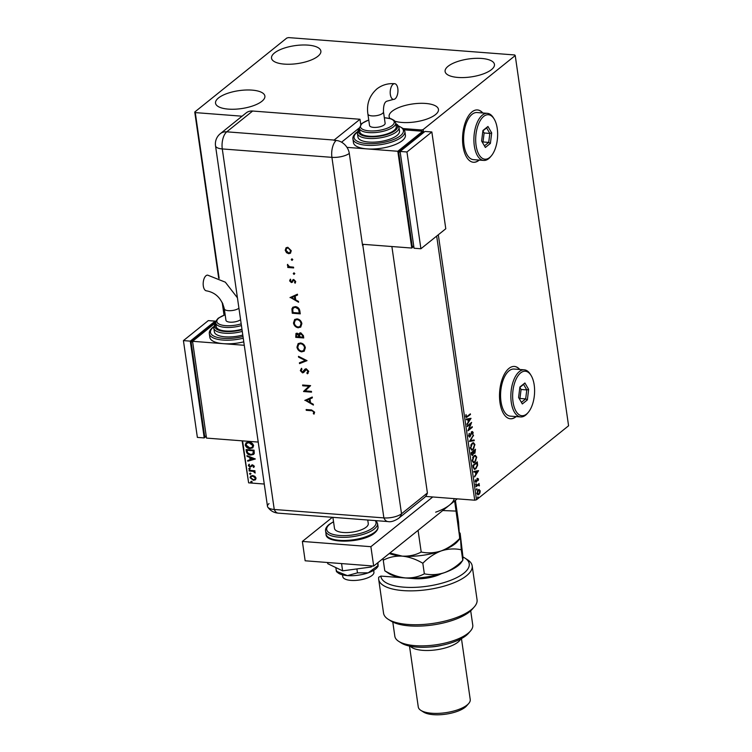 <?xml version="1.0" encoding="UTF-8"?>
<svg xmlns="http://www.w3.org/2000/svg" width="752" height="752" viewBox="0 0 752 752"><rect width="100%" height="100%" fill="white"/><g stroke="black" fill="none" stroke-linecap="round" stroke-linejoin="round"><path stroke-width="1.13" d="M482.84 112.988A26.245 12.803 94.4 0 0 477.473 109.942A26.245 12.803 94.4 0 0 471.983 111.907A26.245 12.803 94.4 0 0 462.565 140.727A26.245 12.803 94.4 0 0 473.459 162.272A26.245 12.803 94.4 0 0 478.958 160.308A26.245 12.803 94.4 0 0 479.221 160.082M473.346 162.263A26.245 12.803 94.4 0 0 478.723 160.289A26.245 12.803 94.4 0 0 478.996 160.063M482.615 112.969A26.245 12.803 94.4 0 0 477.36 109.933M519.801 369.486A26.245 12.803 94.4 0 0 514.443 366.45A26.245 12.803 94.4 0 0 508.944 368.414A26.245 12.803 94.4 0 0 499.525 397.225A26.245 12.803 94.4 0 0 510.42 418.779A26.245 12.803 94.4 0 0 515.919 416.805A26.245 12.803 94.4 0 0 516.182 416.589M510.307 418.761A26.245 12.803 94.4 0 0 515.684 416.787A26.245 12.803 94.4 0 0 515.957 416.57M519.576 369.467A26.245 12.803 94.4 0 0 514.321 366.44M218.503 97.957A24.929 9.062 171.8 0 1 245.669 90.024A24.929 9.062 171.8 0 1 264.883 96.068A24.929 9.062 171.8 0 1 261.903 101.285A24.929 9.062 171.8 0 1 234.737 109.219A24.929 9.062 171.8 0 1 215.533 103.174A24.929 9.062 171.8 0 1 218.503 97.957M448.079 66.279A24.929 9.062 171.8 0 1 475.245 58.355A24.929 9.062 171.8 0 1 494.449 64.39A24.929 9.062 171.8 0 1 491.479 69.616A24.929 9.062 171.8 0 1 464.304 77.541A24.929 9.062 171.8 0 1 445.099 71.506A24.929 9.062 171.8 0 1 448.079 66.279M390.072 118.478A24.929 9.062 171.8 0 1 389.113 116.504A24.929 9.062 171.8 0 1 392.093 111.287A24.929 9.062 171.8 0 1 419.259 103.353A24.929 9.062 171.8 0 1 438.463 109.397A24.929 9.062 171.8 0 1 435.483 114.614A24.929 9.062 171.8 0 1 394.941 121.213M274.499 52.95A24.929 9.062 171.8 0 1 301.665 45.026A24.929 9.062 171.8 0 1 320.869 51.061A24.929 9.062 171.8 0 1 317.889 56.287A24.929 9.062 171.8 0 1 290.723 64.211A24.929 9.062 171.8 0 1 271.519 58.177A24.929 9.062 171.8 0 1 274.499 52.95M438.313 234.765L476.505 499.789L568.578 425.782L515.233 55.554L514.706 54.962L288.589 37.6L286.832 38.014L194.749 112.02L195.276 112.603L242.059 116.203M254.862 476.317L256.084 478.15L255.379 479.832L253.386 480.302L250.04 477.689L250.632 476.082L252.7 475.527L254.862 476.317M249.081 470.31L254.919 470.761L255.013 471.41L254.157 471.344L255.154 473.027L253.151 471.363L249.175 470.959L249.081 470.31M254.373 466.249L253.725 467.443L253.161 467.02L253.659 466.24L252.785 465.544L250.19 467.171L248.31 465.667L248.903 464.388L249.504 464.802L249.015 465.648L250.068 466.522L252.663 464.896L254.373 466.249M253.161 467.02L253.913 466.033L252.785 465.544M253.029 465.347L250.19 467.171M249.504 464.802L249.015 465.648M250.604 466.409L251.788 465.037M246.374 451.538L246.092 449.574L254.082 450.185L254.27 453.456L253.593 454.434L250.736 455.082C248.442 454.998 246.985 453.823 246.374 451.538L246.374 449.593M242.576 440.869L248.621 482.84L264.262 484.034M425.604 496.423L474.738 500.202L436.677 236.081M421.562 131.177L421.393 129.964L423.15 129.56L515.233 55.554M403.326 128.583L421.393 129.964M195.276 112.603L219.152 278.343M222.808 303.667L224.434 314.975M248.921 442.054C251.196 442.185 252.766 443.36 253.621 445.598L252.757 447.854L249.899 448.577C247.624 448.436 246.064 447.252 245.227 445.005L246.092 442.796L248.921 442.054M255.351 458.983L247.765 461.192L247.662 460.478L250.096 459.801L249.758 457.423L247.07 456.361L246.966 455.646L255.351 458.983M249.344 468.289L250.087 468.881L249.504 469.37L248.752 468.778L249.589 468.092M250.087 468.881L249.504 469.37L249.006 468.581M250.068 473.281L250.811 473.882L250.219 474.371L249.476 473.779L250.313 473.083M250.811 473.882L250.219 474.371L249.72 473.572M251.234 481.43L251.986 482.023L251.394 482.511L250.651 481.919L251.488 481.224M251.986 482.023L251.394 482.511L250.895 481.722M478.902 489.467L480.218 490.868L479.945 493.039L477.999 494.929L476.928 493.509L478.216 489.806L479.137 489.458M475.922 486.083L479.099 483.527L478.723 484.551L479.372 485.848L478.187 485.096L476.016 486.732L475.922 486.083M479.005 485.472L477.727 485.068L475.96 486.375M476.42 481.214L476.307 482.135L475.198 481.496L475.433 479.814L476.204 481.496L477.492 478.394L478.507 478.968L478.234 480.584L477.605 479.033L476.777 481.524L475.8 482.323M478.122 479.325L477.332 479.428M475.17 481.083L476.204 481.496M477.492 478.394L478.065 479.127M473.215 467.312L472.933 465.347L477.285 461.841L477.605 465.272L475.8 468.853L474.493 469.37L473.215 467.312M473.102 454.424L472.425 455.411L471.354 454.443L471.119 452.751L475.471 449.245L474.841 453.268L473.807 453.212L472.218 455.703M475.085 452.178L474.841 453.268L473.422 453.183M469.474 441.349L473.431 435.135L470.526 440.559L474.127 439.958L474.23 440.672L469.483 441.452L474.23 440.672M467.34 426.581L467.246 425.933L471.607 422.427L468.966 429.27L472.218 426.666L472.312 427.315L467.951 430.811L470.583 423.978L467.34 426.581M467.471 416.176L470.367 413.854L470.461 414.502L466.4 417.482L465.77 416.542L466.043 414.54L466.155 416.646L465.761 416.147L467.471 416.176M423.15 129.56L423.583 132.568M471.006 418.3L467.058 424.626L468.233 421.928L467.885 419.55L466.362 419.795L466.268 419.09L471.006 418.3M471.936 431.733L473.168 432.428L472.67 434.656L472.726 432.785L472.049 432.372L470.019 436.903L468.59 436.066L469.267 433.396L469.022 435.662L469.934 436.254L471.325 432.597L472.5 431.516M468.562 435.53L469.934 436.254M472.726 432.785L471.589 432.334L471.081 433.18M470.376 435.596L469.408 437.138M472.143 443.201L473.487 442.693L474.916 444.554L473.102 449.696L471.814 450.194L470.348 448.286L472.143 443.201M473.957 455.787L475.302 455.289L476.73 457.15L474.916 462.292L473.638 462.79L472.162 460.882L473.957 455.787M478.554 470.639L474.606 476.965L475.772 474.258L475.433 471.88L473.91 472.134L473.807 471.429L478.554 470.639M475.931 483.771L476.373 484.025L476.082 484.861L475.64 484.608L475.931 483.771L476.373 484.025L475.631 484.824M476.646 488.772L477.088 489.016L476.806 489.853L476.646 488.772L477.088 489.016L476.345 489.815M477.821 496.912L478.263 497.166L477.539 497.749L477.821 496.912L478.263 497.166L477.52 497.965M248.621 482.84L242.135 440.832M224.021 315.126L222.188 302.37M218.691 278.118L194.749 112.02M476.505 499.789L474.738 500.202M469.962 414.173L470.461 414.502M470.009 414.465L466.193 417.407M467.011 416.147L465.761 416.147L466.221 415.696M466.973 424.015L471.025 418.413M466.353 419.691L467.885 419.55M469.962 419.202L467.913 419.428L468.637 421.289L469.962 419.202L468.374 419.466L468.637 421.289M471.025 422.897L468.966 429.27M471.814 426.986L472.312 427.315M471.852 427.277L468.073 430.323M467.293 426.224L470.583 423.978M468.975 433.951L469.558 433.754M468.571 435.624L469.474 436.216L468.571 435.624M471.476 431.695L473.168 432.428M472.717 432.4L472.735 432.898M472.265 432.748L471.589 432.334L472.265 432.748M473.064 435.709L473.534 435.84M473.083 435.803L470.526 440.559M473.694 440.033L473.779 440.634M473.243 442.693L474.916 444.554M474.465 444.526L474.512 445.494M474.089 447.543L473.102 449.696M472.651 449.658L471.598 450.157M470.291 447.431L471.73 449.405M473.064 443.445L471.786 443.812L470.771 445.175M473.008 449.038L474.474 444.949L473.299 443.436L472.237 443.849L470.79 447.91L471.955 449.452L473.008 449.038M475.067 449.574L475.245 451.285M474.39 453.23L473.346 453.183M471.307 453.747L472.792 454.8L473.271 451.736L471.194 453.005L472.331 454.763M472.792 454.8L472.153 454.866M473.309 451.679L474.738 452.619L475.114 450.26L473.262 451.35L474.286 452.582M474.738 452.619L474.108 452.695M473.262 451.35L473.769 451.717M475.114 450.26L473.722 451.379M471.194 453.005L471.758 453.785M473.271 451.736L471.654 453.042M475.057 455.289L476.73 457.15M476.279 457.122L476.326 458.09M475.903 460.139L474.916 462.292M474.465 462.254L473.412 462.753M472.106 460.027L473.544 462.001M474.888 456.041L473.6 456.408L472.585 457.771M474.832 461.634L476.289 457.545L475.123 456.032L474.061 456.445L472.604 460.506L473.769 462.048L474.832 461.634M476.881 462.17L477.605 465.272M477.144 465.253L476.477 462.818L473.017 465.601L473.478 467.96L474.7 468.618L475.706 468.195L477.135 465.366M476.928 466.39L475.8 468.853M475.349 468.816L474.277 469.333M473.478 467.96L474.474 468.562M476.928 462.856L473.469 465.638L473.929 467.988M474.512 476.354L478.563 470.752M473.892 472.03L475.433 471.88M477.511 471.532L475.461 471.767L476.176 473.628L477.511 471.532L475.913 471.805L476.176 473.628M477.661 479.287L477.144 479.005L477.661 479.287M475.114 481.073L475.743 481.459L475.114 481.073M477.031 478.366L478.046 478.93M478.695 483.846L479.193 484.175M478.272 484.523L479.409 485.266M478.958 485.228L478.921 485.811M478.554 485.435L477.727 485.068L478.554 485.435M478.986 489.496L480.218 490.868M479.494 493.002L478.911 494.581M478.451 494.553L477.783 494.882M476.862 493.162L478.357 493.895M476.89 493.162L478.808 493.932L477.868 494.149M478.798 490.201L477.276 491.122M478.808 493.932L479.832 491.178L478.31 490.464L477.313 493.199M477.858 490.426L478.563 490.144M252.879 447.75L249.899 448.577M250.153 448.371C247.878 448.239 246.318 447.055 245.481 444.808L245.227 445.005M245.481 444.808L246.224 442.693M252.202 447.252L253.057 445.363L249.269 442.505L246.872 443.201M249.805 447.919L252.089 447.355L252.813 445.56L249.025 442.712L246.741 443.295L246.045 445.043L249.805 447.919M253.715 454.33L250.736 455.082M250.989 454.885C248.696 454.8 247.239 453.616 246.618 451.341M253.029 453.813L253.715 452.854L253.603 450.57L247.004 450.288L247.558 452.742L250.642 454.434L252.907 453.917L253.358 450.768L247.004 450.288M255.323 458.964L247.765 461.192M248.01 460.985L247.925 460.403M249.758 457.423L250.096 459.801M250.002 457.225L247.07 456.361M253.433 458.88L250.867 457.564L250.877 459.594L253.433 458.88L250.613 457.771M253.96 467.236L253.405 466.832M253.415 466.823L253.913 466.033L253.415 466.823M252.522 465.46L252.014 466.071L252.522 465.46M250.444 466.973L248.31 465.667M248.555 465.469L249.156 464.191M252.042 464.83L251.102 465.761M250.341 468.684L249.749 469.173M254.984 471.184L254.157 471.344M255.266 472.764L254.486 472.67M254.796 472.19L253.151 471.363M253.405 471.166L249.175 470.959M251.055 473.675L250.472 474.174M255.624 479.635L253.386 480.302M253.64 480.105L250.04 477.689M250.284 477.482L250.764 475.988M255.022 479.127L255.614 477.896L253.039 475.978L251.337 476.486M253.292 479.654L254.9 479.231L255.37 478.093L252.794 476.176L251.206 476.58L250.754 477.736L253.292 479.654M252.23 481.825L251.638 482.314M373.678 570.364L373.932 572.14A15.745 5.725 171.8 0 1 372.052 575.44A15.745 5.725 171.8 0 1 354.897 580.45A15.745 5.725 171.8 0 1 342.771 576.634L342.508 574.857M367.747 520.017L368.264 523.561A17.061 6.195 171.8 0 1 366.224 527.133A17.061 6.195 171.8 0 1 347.631 532.557A17.061 6.195 171.8 0 1 334.499 528.421L332.901 517.338M332.384 517.301L302.37 541.431L370.886 546.685L432.738 496.978M302.37 541.431L305.152 560.785L373.678 566.049L457.272 498.858M370.886 546.685L373.678 566.049M372.456 565.955L371.131 567.017L370.962 565.842M371.131 567.017L342.611 570.843L341.568 563.577M342.611 570.843L327.74 563.69L327.571 562.505M377.983 562.59L377.955 565.664L377.56 562.919M378.181 564.827L377.955 565.664L368.226 572.827L357.454 572.855L356.89 568.926M357.454 572.855L347.424 575.609L336.36 571.238L335.834 567.581M336.36 571.238L336.576 570.401M378.181 566.115L377.363 567.252A20.99 7.633 171.8 0 1 368.226 572.827A20.99 7.633 171.8 0 1 347.424 575.609A20.99 7.633 171.8 0 1 338.099 572.911L336.539 571.689M391.886 246.534L427.399 492.974L401.512 513.776L427.399 492.974A13.122 10.415 51.2 0 1 424.448 497.561L398.569 518.363A13.122 10.415 51.2 0 0 401.512 513.776A13.122 4.766 171.8 0 1 383.877 517.902L274.245 509.48A13.122 4.766 171.8 0 1 267.778 507.13A13.122 4.766 171.8 0 1 269.047 503.605M292.81 259.534L292.002 260.389L291.231 259.628L291.795 258.979L292.566 259.731L292.002 260.389L292.566 259.731M292.246 260.192L291.231 259.628L291.795 258.979M294.831 273.54L294.013 274.395L293.252 273.634L293.816 272.985L294.577 273.737L294.013 274.395L294.577 273.737M294.267 274.198L293.252 273.634L293.816 272.985M290.009 297.604L297.425 294.201L297.548 295.028L295.169 296.081L295.715 299.926L298.469 301.402L298.582 302.238L290.263 297.378M298.347 327.778C295.752 327.346 294.126 325.776 293.477 323.05L294.652 319.515L297.031 318.867C299.625 319.309 301.242 320.897 301.872 323.633L300.687 327.12L298.6 327.571C295.997 327.148 294.37 325.578 293.722 322.852L293.477 323.05M301.825 351.88C299.221 351.457 297.595 349.877 296.955 347.151L298.13 343.626L300.499 342.968C303.103 343.41 304.72 344.999 305.35 347.734L304.165 351.222L302.069 351.682C299.475 351.25 297.848 349.68 297.2 346.954L296.955 347.151M306.863 373.03L307.925 371.281L306.337 369.514L303.648 372.494L302.501 372.87L300.339 370.642L301.364 368.489L301.956 369.213L301.167 370.792L302.36 372.108L304.992 369.157L306.233 368.753L308.743 371.338L307.371 373.782L306.863 373.03L307.399 372.654M307.991 373.377L307.371 373.782L307.136 372.86M302.36 372.108L303.94 370.548M304.833 400.431L312.249 397.028L312.362 397.855L309.984 398.908L310.538 402.752L313.283 404.228L313.405 405.065L305.077 400.205M360.734 124.456L359.992 119.267L334.114 140.069A13.122 6.401 -85.6 0 0 333.86 140.286L336.144 140.455A13.113 10.406 51.2 0 1 349.304 153.427L362.549 245.378A13.122 4.766 -8.2 0 0 362.812 245.18L401.512 513.776A13.122 4.766 171.8 0 1 383.877 517.902L274.245 509.48A13.122 4.766 171.8 0 1 267.477 506.35L215.523 145.803A13.122 4.766 171.8 0 0 222.282 148.934L274.245 509.48A13.122 6.401 94.4 0 0 278.24 513.146C273.897 512.789 270.41 510.787 267.778 507.13M311.572 410.724L306.252 410.31L306.149 409.549L311.544 409.962L314.627 412.152L313.998 414.126L313.321 413.628L313.8 412.049L311.826 410.517L306.252 410.31M311.431 391.378L311.544 392.14L303.545 391.529L309.006 386.255L302.718 385.776L302.605 385.015L310.604 385.626L305.152 390.899L311.431 391.378M307.004 360.65L299.531 363.62L299.409 362.812L305.303 360.471L298.591 357.162L298.478 356.345L307.004 360.65M303.733 337.958L295.743 337.347L295.968 333.474L297.096 333.155L298.939 334.264L299.522 333.127L300.744 332.788L303.404 335.665L303.733 337.958M299.879 311.225L300.264 313.857L292.265 313.236L291.917 308.865L292.848 307.258L295.367 306.609C297.961 306.966 299.465 308.508 299.879 311.225M289.633 280.891L290.234 279.368L290.808 279.923L290.347 280.938L291.25 281.803L293.75 279.528L295.696 281.474L295.16 283.184L294.549 282.639L294.981 281.455L293.882 280.289L291.391 282.573L289.633 280.891L290.479 279.171M293.637 267.928L287.8 267.477L287.687 266.716L288.552 266.781L287.471 264.554L289.548 266.725L293.534 267.167L293.637 267.928M286.521 252.691L285.215 250.256L286.07 247.765L287.8 247.286L291.268 250.717L290.432 253.208L288.721 253.697L286.521 252.691L285.215 250.256M252.644 111.033L226.766 131.826A13.122 10.415 -128.8 0 0 220.289 133.706L246.167 112.903A13.122 10.415 51.2 0 1 252.644 111.033L359.992 119.267M362.812 245.18L363.808 244.381M341.549 142.194L359.296 127.925L341.549 142.194M306.506 410.113L306.421 409.577M314.186 413.882L313.321 413.628M313.575 413.431L313.763 412.594M314.054 411.852L311.826 410.517M312.353 397.77L309.984 398.908M313.349 404.698L305.077 400.233M309.655 402.273L309.467 399.049L306.384 400.506L309.655 402.273L309.222 399.246L306.384 400.506M311.507 391.924L303.545 391.529M303.77 391.172L309.006 386.255M309.26 386.058L302.718 385.776M302.971 385.569L302.887 385.033M308.104 373.283L307.624 373.584M307.107 372.832L307.925 371.281M308.179 371.074L306.337 369.514M306.581 369.317L305.594 369.758M303.902 372.287L302.501 372.87M302.746 372.672L300.339 370.642M300.584 370.445L301.608 368.292M302.605 371.911L303.564 371.432L302.605 371.911M304.193 370.351L305.124 369.063M306.995 360.556L299.531 363.62M299.775 363.423L299.672 362.699M298.591 357.162L305.303 360.471M298.845 356.965L298.779 356.495M297.2 346.954L298.253 343.523M304.287 351.118L302.069 351.682M303.667 350.507L304.776 347.499C304.297 345.234 302.99 343.918 300.856 343.532L298.864 344.162M300.612 343.73L298.732 344.256L297.764 347.18C298.271 349.426 299.587 350.742 301.712 351.118L303.545 350.611L304.532 347.697C304.052 345.441 302.746 344.115 300.612 343.73L300.856 343.532M303.705 337.733L295.743 337.347M295.987 337.14L296.1 333.38M299.653 333.033L298.939 334.264M301.101 333.352L299.625 334.828L299.832 336.905L302.802 337.14L302.896 335.853L301.101 333.352L300.227 333.681M297.472 333.719L296.297 335.618L296.448 336.652L299.014 336.849L297.472 333.719L296.73 333.991M299.183 336.135L296.833 333.888M299.014 336.849L298.939 336.332M302.896 335.853L300.349 333.568M302.802 337.14L302.652 336.05M293.722 322.852L294.775 319.421M300.809 327.017L298.6 327.571M300.198 326.406L301.308 323.398C300.828 321.132 299.522 319.807 297.388 319.431L295.386 320.061M297.134 319.628L295.254 320.155L294.295 323.078C294.803 325.325 296.119 326.631 298.234 327.017L300.076 326.509L301.054 323.595C300.574 321.33 299.268 320.014 297.134 319.628L297.388 319.431M300.227 313.631L292.265 313.236M292.519 313.039L291.917 308.865M292.171 308.668L292.979 307.154M295.724 307.164L293.534 307.869L292.744 309.363L292.979 312.541L299.334 313.029L298.892 309.42L295.724 307.164L293.665 307.765M298.892 309.42L295.47 307.361M299.334 313.029L298.638 309.627M297.538 294.944L295.169 296.081M298.535 301.872L290.263 297.407M294.84 299.446L294.652 296.222L291.569 297.679L294.84 299.446L294.408 296.42L291.569 297.679M293.13 279.547L291.748 281.633M295.376 282.949L294.549 282.639M294.793 282.432L294.981 281.455M295.235 281.257L293.882 280.289M294.135 280.092L293.355 280.458M292.5 282.15L291.391 282.573M291.635 282.367L289.877 280.684M293.496 273.437L294.06 272.788M293.609 267.703L287.8 267.477M288.044 267.28L287.969 266.734M287.367 265.193L288.552 266.781M287.621 264.995L287.725 264.347M291.475 259.431L292.039 258.773M285.469 250.049L286.202 247.671M290.554 253.104L288.721 253.697M288.965 253.49L286.775 252.484M290.056 252.446L290.798 250.463L288.157 247.85L286.728 248.32M287.913 248.047L286.597 248.423L285.939 250.313L288.618 252.935L289.934 252.55L290.545 250.67L288.157 247.85M237.425 297.811L225.318 282.169L207.655 275.138A7.877 3.845 94.4 0 0 206.01 275.721A7.877 3.845 94.4 0 0 203.181 284.369A7.877 3.845 94.4 0 0 206.452 290.836C215.702 292.519 221.643 298.506 224.293 308.781A7.877 2.858 171.8 0 0 228.354 310.661A7.877 2.858 171.8 0 0 238.92 308.198M240.574 319.694A7.877 2.858 171.8 0 1 230.009 322.157A7.877 2.858 171.8 0 1 225.948 320.277L224.293 308.781M241.42 325.56A18.368 6.674 171.8 0 1 215.73 322.984L216.256 326.612A18.368 6.674 -8.2 0 0 241.947 329.197M242.266 331.406A20.99 7.633 171.8 0 1 213.831 328.201L214.358 331.829A20.99 7.633 -8.2 0 0 242.793 335.035M243.244 338.221A26.245 9.532 171.8 0 1 209.338 333.785L209.855 337.413A26.245 9.532 -8.2 0 0 223.391 343.673A26.245 9.532 -8.2 0 0 243.77 341.85M244.268 345.281L192.559 341.305L206.509 438.096L258.209 442.073M192.559 341.305L215.702 322.702M192.653 341.963L191.074 341.84L204.666 436.216L206.255 436.339M191.074 341.84L214.705 322.843L215.457 322.899M206.198 436.329L204.224 437.927L190.275 341.135L215.157 321.132L215.41 322.89M190.275 341.135L183.422 340.609L197.372 437.401L204.224 437.927M183.422 340.609L208.304 320.606L215.157 321.132M393.033 84.28A7.877 3.845 -85.6 0 1 394.678 83.698A7.877 3.845 -85.6 0 1 397.949 90.155A7.877 3.845 -85.6 0 1 395.129 98.803A7.877 3.845 -85.6 0 1 393.475 99.396A7.877 3.845 -85.6 0 1 390.213 92.928A7.877 3.845 -85.6 0 1 393.033 84.28M383.473 111.757L385.127 123.253A7.877 2.858 171.8 0 1 381.499 126.308A7.877 2.858 171.8 0 1 373.603 127.379A7.877 2.858 171.8 0 1 369.542 125.499L367.888 114.003A7.877 2.858 171.8 0 0 371.949 115.883A7.877 2.858 171.8 0 0 382.533 113.411A7.877 2.858 171.8 0 0 383.473 111.757C383.36 105.741 384.441 102.225 386.697 101.238L393.475 99.396M394.02 130.444A18.368 6.674 -8.2 0 0 396.219 126.599L395.693 122.971A18.368 6.674 171.8 0 1 393.503 126.815A18.368 6.674 171.8 0 1 373.481 132.662A18.368 6.674 171.8 0 1 359.334 128.207L359.851 131.844A18.368 6.674 -8.2 0 0 374.007 136.291A18.368 6.674 -8.2 0 0 394.02 130.444M397 135.463A20.99 7.633 -8.2 0 0 399.509 131.064L398.983 127.436A20.99 7.633 171.8 0 1 396.483 131.835A20.99 7.633 171.8 0 1 373.603 138.509A20.99 7.633 171.8 0 1 357.426 133.424L357.952 137.052A20.99 7.633 -8.2 0 0 374.12 142.137A20.99 7.633 -8.2 0 0 397 135.463M402.273 140.652A26.245 9.532 -8.2 0 0 405.403 135.153L404.877 131.525A26.245 9.532 171.8 0 1 401.747 137.024A26.245 9.532 171.8 0 1 373.152 145.371A26.245 9.532 171.8 0 1 352.932 139.017L353.459 142.645A26.245 9.532 -8.2 0 0 366.985 148.896A26.245 9.532 -8.2 0 0 402.273 140.652M346.963 147.364L397.817 151.265L411.767 248.057L362.389 244.268M413.75 246.468L411.767 248.057M404.303 129.852L422.709 131.262L422.962 133.029M422.709 131.262L397.817 151.265M423.009 133.029L422.257 132.972L398.616 151.979L412.218 246.346L413.797 246.468M400.196 152.101L398.616 151.979M420.904 248.762L445.786 228.758L431.845 131.967L424.993 131.44L400.102 151.443L414.051 248.235L420.904 248.762L406.954 151.97L400.102 151.443M431.845 131.967L406.954 151.97M441.321 573.691A22.306 8.103 171.8 0 1 414.502 578.664L380.879 576.088A44.612 16.215 -8.2 0 0 414.7 587.359A44.612 16.215 -8.2 0 0 463.909 573.146A44.612 16.215 -8.2 0 0 464.839 558.05A44.612 16.215 -8.2 0 0 462.988 557.016M464.839 558.05L467.518 559.761A47.235 17.164 171.8 0 1 472.181 565.852A47.235 17.164 171.8 0 1 466.541 575.741A47.235 17.164 171.8 0 1 415.066 590.771A47.235 17.164 171.8 0 1 378.679 579.322A47.235 17.164 171.8 0 1 378.726 577.216L380.879 576.088M470.47 631.013L468.374 633.41A36.735 13.348 171.8 0 1 466.118 635.534A36.735 13.348 171.8 0 1 433.312 646.654A36.735 13.348 171.8 0 1 401.408 643.063L398.72 641.353A39.367 14.307 -8.2 0 0 432.908 645.197A39.367 14.307 -8.2 0 0 468.054 633.297A39.367 14.307 -8.2 0 0 470.47 631.013A39.367 14.307 -8.2 0 0 472.754 625.044L470.705 610.821M392.788 622.045L394.838 636.277A39.367 14.307 -8.2 0 0 398.72 641.353M442.477 645.16A23.622 8.582 171.8 0 1 429.561 647.011M460.732 638.965A26.245 9.532 171.8 0 1 458.034 642.095A26.245 9.532 171.8 0 1 432.532 650.245A26.245 9.532 171.8 0 1 410.301 646.231M468.703 703.496L466.607 705.884A23.622 8.582 171.8 0 1 465.159 707.256A23.622 8.582 171.8 0 1 444.075 714.4A23.622 8.582 171.8 0 1 423.564 712.088L420.876 710.386A26.245 9.532 -8.2 0 0 443.661 712.952A26.245 9.532 -8.2 0 0 467.095 705.009A26.245 9.532 -8.2 0 0 468.703 703.496A26.245 9.532 -8.2 0 0 470.235 699.51L461.455 638.589M409.502 646.071L418.281 707.002A26.245 9.532 -8.2 0 0 420.876 710.386M378.679 579.322L383.558 613.2A47.235 17.164 -8.2 0 0 388.22 619.291A47.235 17.164 -8.2 0 0 432.757 623.455A47.235 17.164 -8.2 0 0 474.315 606.883A47.235 17.164 -8.2 0 0 477.059 599.729L472.181 565.852M474.315 606.883L472.218 609.28A44.612 16.215 171.8 0 1 432.973 624.931A44.612 16.215 171.8 0 1 390.899 621.002L388.22 619.291M455.402 500.353L458.532 522.029L459.651 538.554C454.17 544.157 448.032 548.283 441.236 550.906C434.449 553.058 427.775 553.434 421.205 552.034L418.074 530.357M421.205 552.034C415.546 555.07 409.229 556.433 402.235 556.132C409.21 556.875 416.072 559.253 422.821 563.267C428.302 557.655 434.44 553.538 441.236 550.906A39.367 14.307 171.8 0 0 457.564 541.478L459.886 538.827L454.631 500.973M442.74 510.533L455.684 511.069M461.267 549.778L460.149 533.262L463.035 557.683L462.781 560.334L461.267 549.778C454.697 548.377 448.013 548.753 441.236 550.906A39.367 14.307 171.8 0 1 402.235 556.132L389.874 553.03M383.069 558.501L383.257 560.231C388.916 557.185 395.232 555.822 402.235 556.132A39.367 14.307 171.8 0 1 389.263 553.519M454.227 498.623A39.367 14.307 171.8 0 1 435.652 512.187M459.641 532.764L460.149 533.262M384.78 570.777C391.529 574.782 398.391 577.16 405.366 577.912C412.369 578.213 418.685 576.85 424.344 573.814C430.915 575.214 437.589 574.838 444.376 572.686C451.172 570.054 457.31 565.936 462.781 560.334L460.703 563.257A39.367 14.307 171.8 0 1 444.376 572.686A39.367 14.307 171.8 0 1 405.366 577.912A39.367 14.307 171.8 0 1 388.953 573.597L384.78 570.777L383.257 560.231M424.344 573.814L422.821 563.267M520.657 372.898A22.306 10.885 94.4 0 0 513.043 401.972A22.306 10.885 94.4 0 0 526.588 414.042A22.306 10.885 94.4 0 0 528.271 412.378A22.306 10.885 94.4 0 0 531.1 375.492A22.306 10.885 94.4 0 0 520.657 372.898M528.271 412.378L527.396 413.403A23.622 11.524 -85.6 0 1 525.62 415.16A23.622 11.524 -85.6 0 1 520.675 416.928A23.622 11.524 -85.6 0 1 510.871 397.535A23.622 11.524 -85.6 0 1 519.341 371.601A23.622 11.524 -85.6 0 1 524.285 369.834A23.622 11.524 -85.6 0 1 530.395 374.346L531.1 375.492M524.285 369.834L514.011 369.044A23.622 11.524 94.4 0 0 509.066 370.811A23.622 11.524 94.4 0 0 500.588 396.746A23.622 11.524 94.4 0 0 510.392 416.138L520.675 416.928M527.359 399.914L522.33 403.956L518.589 397.507L519.886 387.017L524.915 382.975L528.647 389.423L527.359 399.914L525.676 398.908L526.785 389.921L523.589 384.394L519.839 387.402M519.406 398.917L519.97 398.466L521.08 389.48L526.785 389.921L528.647 389.423M521.08 389.48L519.867 387.383M519.97 398.466L525.676 398.908L521.399 402.348M523.589 384.394L524.915 382.975M483.696 116.4A22.306 10.885 94.4 0 0 476.082 145.474A22.306 10.885 94.4 0 0 489.627 157.535A22.306 10.885 94.4 0 0 491.31 155.88A22.306 10.885 94.4 0 0 494.139 118.995A22.306 10.885 94.4 0 0 483.696 116.4M491.31 155.88L490.436 156.905A23.622 11.524 -85.6 0 1 488.659 158.663A23.622 11.524 -85.6 0 1 483.705 160.43A23.622 11.524 -85.6 0 1 473.91 141.038A23.622 11.524 -85.6 0 1 482.38 115.103A23.622 11.524 -85.6 0 1 487.324 113.336A23.622 11.524 -85.6 0 1 493.434 117.848L494.139 118.995M487.324 113.336L477.05 112.546A23.622 11.524 94.4 0 0 472.096 114.313A23.622 11.524 94.4 0 0 463.627 140.248A23.622 11.524 94.4 0 0 473.431 159.64L483.705 160.43M490.398 143.416L485.369 147.458L481.628 141.009L482.925 130.519L487.954 126.477L491.686 132.925L490.398 143.416L488.715 142.41L489.825 133.414L486.629 127.887L482.878 130.904M482.446 142.419L483.01 141.968L484.119 132.982L489.825 133.414L491.686 132.925M484.119 132.982L482.906 130.886M483.01 141.968L488.715 142.41L484.438 145.85M486.629 127.887L487.954 126.477M377.983 526.607C378.322 528.675 377.175 530.818 374.524 533.036C363.066 543.254 325.118 544.016 326.03 534.089A26.245 9.532 -8.2 0 0 346.249 540.444A26.245 9.532 -8.2 0 0 374.844 532.096A26.245 9.532 -8.2 0 0 377.983 526.607L377.523 523.458A26.245 9.532 171.8 0 1 374.393 528.957A26.245 9.532 171.8 0 1 345.798 537.304A26.245 9.532 171.8 0 1 325.578 530.94C325.24 528.853 326.396 526.71 329.028 524.511L333.531 521.728M333.55 521.888A24.929 9.062 -8.2 0 0 329.677 524.323A24.929 9.062 -8.2 0 0 339.556 535.49A24.929 9.062 -8.2 0 0 373.077 527.66A24.929 9.062 -8.2 0 0 375.192 520.591M349.304 153.427A13.122 4.766 171.8 0 1 331.914 157.347L383.877 517.902A13.122 6.401 94.4 0 0 387.872 521.559L278.24 513.146M336.144 140.455A13.122 6.401 94.4 0 0 331.914 157.347L222.282 148.934A13.122 6.401 94.4 0 1 226.766 131.826L334.114 140.069M213.878 326.829A24.929 9.062 -8.2 0 0 213.436 327.167A24.929 9.062 -8.2 0 0 216.209 337.075A24.929 9.062 -8.2 0 0 242.999 336.52M215.89 324.074A19.684 7.153 -8.2 0 0 221.238 330.955A19.684 7.153 -8.2 0 0 242.022 329.696M225.168 314.834A17.061 6.195 -8.2 0 0 218.898 318.011A17.061 6.195 -8.2 0 0 221.53 325.005A17.061 6.195 -8.2 0 0 241.176 323.849M357.473 132.051A24.929 9.062 -8.2 0 0 357.031 132.39A24.929 9.062 -8.2 0 0 366.91 143.557A24.929 9.062 -8.2 0 0 400.431 135.727A24.929 9.062 -8.2 0 0 398.56 126.129M359.484 129.297A19.684 7.153 -8.2 0 0 370.313 136.808A19.684 7.153 -8.2 0 0 395.167 130.538A19.684 7.153 -8.2 0 0 395.853 124.061M368.762 120.057A17.061 6.195 -8.2 0 0 362.492 123.243A17.061 6.195 -8.2 0 0 369.251 130.876A17.061 6.195 -8.2 0 0 392.187 125.518A17.061 6.195 -8.2 0 0 384.347 117.81M326.03 534.089L325.578 530.94M376.113 520.657L377.523 523.458M387.872 521.559C390.739 522.198 394.302 521.127 398.569 518.363M220.289 133.706A13.122 13.122 0 0 0 215.523 145.803M209.338 333.785C208.99 331.717 210.137 329.573 212.788 327.355L213.953 326.49M213.831 328.201L214.461 325.315L215.824 323.604M215.73 322.984C215.166 322.364 216.003 320.766 218.249 318.199L225.149 314.721M367.888 114.003C366.431 104.049 369.411 95.701 376.837 88.962C381.978 84.967 387.919 83.209 394.678 83.698M404.877 131.525L403.448 128.705L398.391 125.838M357.548 131.722L356.382 132.578C353.75 134.777 352.594 136.92 352.932 139.017M398.983 127.436L397.573 124.841L395.778 123.591M395.693 122.971L394.264 120.489L391.162 118.807L384.328 117.707M368.743 119.953L361.844 123.431L359.334 128.207M359.418 128.827L358.065 130.519L357.426 133.424"/></g></svg>
